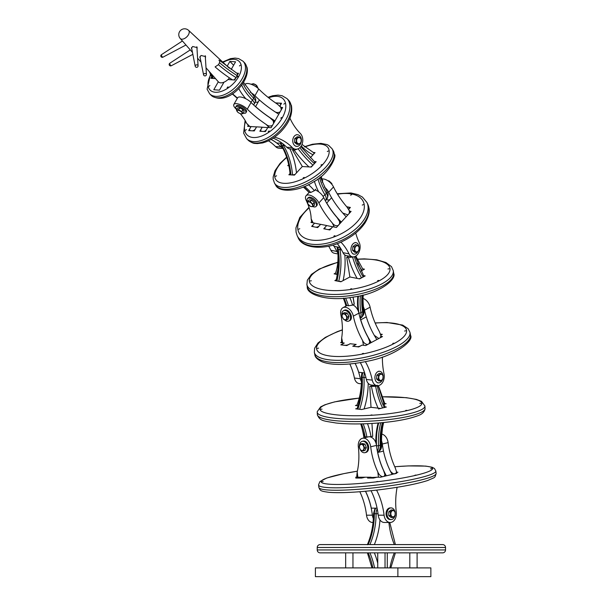 <?xml version="1.0" encoding="UTF-8"?>
<svg xmlns="http://www.w3.org/2000/svg" width="607" height="607" viewBox="0 0 607 607"><rect width="100%" height="100%" fill="white"/><g stroke="black" fill="none" stroke-linecap="round" stroke-linejoin="round"><path stroke-width="0.91" d="M394.945 511.64A5.835 4.12 90 0 0 391.09 507.9L390.187 507.9A5.835 4.12 90 0 0 386.06 513.727A5.835 4.12 90 0 0 390.187 519.562L391.09 519.562A5.835 4.12 90 0 0 394.945 515.821M391.09 507.9A5.835 4.12 90 0 0 386.97 513.727A5.835 4.12 90 0 0 391.09 519.562M390.536 515.654L388.814 515.654L391.052 517.483A3.756 2.656 -90 0 0 391.09 517.483L392.812 517.483A3.756 2.656 -90 0 1 392.775 517.483L390.536 515.654A3.756 2.656 -90 0 1 390.498 515.555L390.498 511.898A3.756 2.656 -90 0 1 390.536 511.8L392.775 509.971A3.756 2.656 -90 0 1 392.812 509.971L391.09 509.971A3.756 2.656 -90 0 0 391.052 509.971L388.814 511.8L390.536 511.8M392.812 509.971A3.756 2.656 -90 0 1 392.858 509.971L395.089 511.8A3.756 2.656 -90 0 1 395.134 511.898L395.134 515.555A3.756 2.656 -90 0 1 395.089 515.654L392.858 517.483A3.756 2.656 -90 0 1 392.812 517.483M393.025 510.608A3.118 2.2 -90 0 1 395.225 513.727A3.118 2.2 -90 0 1 393.025 516.845A3.118 2.2 -90 0 1 390.825 513.727A3.118 2.2 -90 0 1 393.025 510.608M392.775 509.971L391.052 509.971M390.498 511.898L388.776 511.898L388.776 515.555L390.498 515.555M391.052 517.483L392.775 517.483M359.435 446.084A5.835 4.067 76.6 0 1 362.265 441.327L363.153 441.114A5.835 4.067 76.6 0 1 366.598 442.344A5.835 4.067 76.6 0 1 368.669 448.277A5.835 4.067 76.6 0 1 365.862 452.458L364.966 452.67A5.835 4.067 76.6 0 1 361.522 451.441A5.835 4.067 76.6 0 1 360.641 450.311M362.265 441.327A5.835 4.067 76.6 0 1 365.702 442.556A5.835 4.067 76.6 0 1 367.774 448.49A5.835 4.067 76.6 0 1 364.966 452.67M360.611 450.303A3.756 2.618 76.6 0 1 360.573 450.265A3.756 2.618 76.6 0 1 360.535 450.227L359.223 446.851A3.756 2.618 76.6 0 1 359.223 446.737L360.535 443.96A3.756 2.618 76.6 0 1 360.611 443.914L363.229 444.506A3.756 2.618 76.6 0 1 363.259 444.544A3.756 2.618 76.6 0 1 363.297 444.582L364.61 447.951A3.756 2.618 76.6 0 1 364.61 448.065L363.297 450.849A3.756 2.618 76.6 0 1 363.229 450.887L360.611 450.303M363.229 444.506L364.921 444.104A3.756 2.618 76.6 0 1 364.959 444.142A3.756 2.618 76.6 0 1 364.997 444.18L363.297 444.582M362.827 445.083A3.118 2.17 76.6 0 1 363.646 449.408A3.118 2.17 76.6 0 1 360.596 449.825A3.118 2.17 76.6 0 1 359.776 445.5A3.118 2.17 76.6 0 1 362.827 445.083M364.61 447.951L366.309 447.549L364.997 444.18M364.921 444.104L362.303 443.512L360.611 443.914M363.297 450.849L364.997 450.447A3.756 2.618 76.6 0 1 364.921 450.485L363.229 450.887M364.997 450.447L366.309 447.663L364.61 448.065M382.941 375.217A5.835 4.052 96.6 0 0 379.656 371.294A5.835 4.052 96.6 0 0 379.36 371.272A5.835 4.052 96.6 0 0 374.936 376.833A5.835 4.052 96.6 0 0 378.305 382.88A5.835 4.052 96.6 0 0 378.601 382.896A5.835 4.052 96.6 0 0 382.501 379.572M380.513 381.029A3.756 2.61 -83.4 0 1 380.475 381.029A3.756 2.61 -83.4 0 1 380.437 381.029L378.351 379.185A3.756 2.61 -83.4 0 1 378.313 379.087L378.556 375.445A3.756 2.61 -83.4 0 1 378.601 375.346L380.923 373.548A3.756 2.61 -83.4 0 1 380.961 373.548A3.756 2.61 -83.4 0 1 381.006 373.548L383.085 375.392A3.756 2.61 -83.4 0 1 383.123 375.49L382.888 379.132A3.756 2.61 -83.4 0 1 382.835 379.231L380.513 381.029M380.923 373.548L379.178 373.343A3.756 2.61 -83.4 0 1 379.223 373.343A3.756 2.61 -83.4 0 1 379.261 373.343L381.006 373.548M381.135 374.208A3.118 2.162 -83.4 0 1 383.1 377.334A3.118 2.162 -83.4 0 1 380.733 380.422A3.118 2.162 -83.4 0 1 378.76 377.288A3.118 2.162 -83.4 0 1 381.135 374.208M379.178 373.343L376.856 375.141L378.601 375.346M378.556 375.445L376.81 375.24L376.575 378.882L378.313 379.087M378.351 379.185L376.613 378.98L378.692 380.824L380.437 381.029M342.045 315.261A5.835 3.779 61.9 0 1 343.486 310.716L344.344 310.26A5.835 3.779 61.9 0 1 348.372 311.088A5.835 3.779 61.9 0 1 351.332 316.277A5.835 3.779 61.9 0 1 349.844 320.549L348.979 321.004A5.835 3.779 61.9 0 1 344.951 320.17A5.835 3.779 61.9 0 1 344.465 319.745M343.486 310.716A5.835 3.779 61.9 0 1 347.507 311.55A5.835 3.779 61.9 0 1 350.467 316.74A5.835 3.779 61.9 0 1 348.979 321.004M343.812 319.548A3.756 2.436 61.9 0 1 343.774 319.51A3.756 2.436 61.9 0 1 343.729 319.479L341.893 316.323A3.756 2.436 61.9 0 1 341.878 316.217L342.674 313.516A3.756 2.436 61.9 0 1 342.735 313.478L345.375 313.925A3.756 2.436 61.9 0 1 345.421 313.963A3.756 2.436 61.9 0 1 345.459 313.994L347.295 317.15A3.756 2.436 61.9 0 1 347.318 317.256L346.514 319.957A3.756 2.436 61.9 0 1 346.453 319.995L343.812 319.548M345.375 313.925L347.014 313.053A3.756 2.436 61.9 0 1 347.052 313.091A3.756 2.436 61.9 0 1 347.098 313.121L345.459 313.994M345.08 314.54A3.118 2.018 61.9 0 1 346.597 318.622A3.118 2.018 61.9 0 1 343.714 319.145A3.118 2.018 61.9 0 1 342.189 315.071A3.118 2.018 61.9 0 1 345.08 314.54M347.295 317.15L348.934 316.27L347.098 313.121M347.014 313.053L344.374 312.605L342.735 313.478M346.514 319.957L348.152 319.085A3.756 2.436 61.9 0 1 348.092 319.123L346.453 319.995M348.152 319.085L348.957 316.384L347.318 317.256M358.919 246.594A5.835 3.923 101.2 0 0 356.097 242.694A5.835 3.923 101.2 0 0 355.543 242.641A5.835 3.923 101.2 0 0 351.043 248.051A5.835 3.923 101.2 0 0 353.828 254.128A5.835 3.923 101.2 0 0 354.382 254.181A5.835 3.923 101.2 0 0 358.1 251.275M356.4 252.474A3.756 2.527 -78.8 0 1 356.355 252.474A3.756 2.527 -78.8 0 1 356.317 252.474L354.344 250.699A3.756 2.527 -78.8 0 1 354.313 250.592L354.678 246.981A3.756 2.527 -78.8 0 1 354.731 246.882L357.06 245.046A3.756 2.527 -78.8 0 1 357.106 245.046A3.756 2.527 -78.8 0 1 357.144 245.046L359.116 246.821A3.756 2.527 -78.8 0 1 359.147 246.928L358.783 250.539A3.756 2.527 -78.8 0 1 358.729 250.638L356.4 252.474M357.06 245.046L355.292 244.697A3.756 2.527 -78.8 0 1 355.338 244.697A3.756 2.527 -78.8 0 1 355.376 244.697L357.144 245.046M357.257 245.721A3.118 2.094 -78.8 0 1 359.071 248.779A3.118 2.094 -78.8 0 1 356.635 251.89A3.118 2.094 -78.8 0 1 354.822 248.832A3.118 2.094 -78.8 0 1 357.257 245.721M355.292 244.697L352.963 246.533L354.731 246.882M354.678 246.981L352.91 246.632L352.546 250.243L354.313 250.592M354.344 250.699L352.576 250.35L354.549 252.125L356.317 252.474M307.59 201.714A5.835 2.891 42.4 0 1 307.483 198.557L308.235 197.73A5.835 2.891 42.4 0 1 312.21 197.92A5.835 2.891 42.4 0 1 316.846 205.606L316.088 206.426A5.835 2.891 42.4 0 1 313.045 206.646L310.617 206.486A3.756 1.859 42.4 0 1 310.572 206.463A3.756 1.859 42.4 0 1 310.518 206.441L307.863 203.937A3.756 1.859 42.4 0 1 307.81 203.846L307.605 201.501A3.756 1.859 42.4 0 1 307.65 201.463L310.101 201.615A3.756 1.859 42.4 0 1 310.147 201.638A3.756 1.859 42.4 0 1 310.2 201.668L312.855 204.172A3.756 1.859 42.4 0 1 312.909 204.256L313.113 206.6A3.756 1.859 42.4 0 1 313.068 206.646M307.483 198.557A5.835 2.891 42.4 0 1 311.459 198.747A5.835 2.891 42.4 0 1 316.088 206.426M332.059 184.596L331.832 183.564A3.756 1.859 -137.6 0 0 331.779 183.473L329.115 180.977L328.759 181.364M329.115 180.977A3.756 1.859 -137.6 0 0 329.07 180.947A3.756 1.859 -137.6 0 0 329.024 180.924L327.795 180.696M328.675 181.303L329.024 180.924M310.101 201.615L311.528 200.052A3.756 1.859 42.4 0 1 311.573 200.082A3.756 1.859 42.4 0 1 311.626 200.105L310.2 201.668M310.01 202.245A3.118 1.54 42.4 0 1 312.704 205.553A3.118 1.54 42.4 0 1 310.359 206.243A3.118 1.54 42.4 0 1 307.666 202.935A3.118 1.54 42.4 0 1 310.01 202.245M312.855 204.172L314.282 202.609L311.626 200.105M311.528 200.052L309.077 199.9L307.65 201.463M307.605 201.501L309.031 199.938A3.756 1.859 42.4 0 1 309.077 199.9M313.113 206.6L314.54 205.045L314.335 202.7L312.909 204.256M296.914 146.37A5.835 4.325 93.3 0 0 301.398 140.672A5.835 4.325 93.3 0 0 297.415 134.724A5.835 4.325 93.3 0 0 297.233 134.716A5.835 4.325 93.3 0 0 292.749 140.414A5.835 4.325 93.3 0 0 296.732 146.363A5.835 4.325 93.3 0 0 296.914 146.37M298.644 144.39A3.756 2.785 -86.7 0 1 298.606 144.39A3.756 2.785 -86.7 0 1 298.561 144.39L296.262 142.562A3.756 2.785 -86.7 0 1 296.224 142.455L296.322 138.813A3.756 2.785 -86.7 0 1 296.368 138.707L298.765 136.886A3.756 2.785 -86.7 0 1 298.803 136.886A3.756 2.785 -86.7 0 1 298.849 136.886L301.148 138.715A3.756 2.785 -86.7 0 1 301.186 138.821L301.087 142.47A3.756 2.785 -86.7 0 1 301.042 142.569L298.644 144.39M298.765 136.886L297.134 136.795A3.756 2.785 -86.7 0 1 297.172 136.795A3.756 2.785 -86.7 0 1 297.218 136.795L298.849 136.886M298.985 137.539A3.118 2.314 -86.7 0 1 301.216 140.657A3.118 2.314 -86.7 0 1 298.819 143.76A3.118 2.314 -86.7 0 1 296.588 140.649A3.118 2.314 -86.7 0 1 298.985 137.539M297.134 136.795L294.736 138.616L296.368 138.707M296.322 138.813L294.691 138.715L294.592 142.364L296.224 142.455M296.262 142.562L294.63 142.463L296.929 144.291L298.561 144.39M236.76 109.427A5.835 2.17 29.6 0 1 235.774 106.961L236.358 105.921A5.835 2.17 29.6 0 1 239.682 105.686A5.835 2.17 29.6 0 1 244.833 108.562A5.835 2.17 29.6 0 1 246.503 111.688L245.911 112.72A5.835 2.17 29.6 0 1 243.286 113.137M235.774 106.961A5.835 2.17 29.6 0 1 239.09 106.726A5.835 2.17 29.6 0 1 244.249 109.601A5.835 2.17 29.6 0 1 245.911 112.72M257.588 87.962L257.8 87.59A3.756 1.396 -150.4 0 0 257.823 87.545L256.723 85.595A3.756 1.396 -150.4 0 0 256.647 85.526L253.453 83.758A3.756 1.396 -150.4 0 0 253.445 83.758L252.77 84.95M256.662 85.541A3.118 1.161 -150.4 0 0 256.549 85.435A3.118 1.161 -150.4 0 0 253.764 83.857L253.445 83.758A3.756 1.396 -150.4 0 0 253.4 83.743A3.756 1.396 -150.4 0 0 253.354 83.728L251.063 84.252M256.549 85.435L256.04 86.801M252.679 84.912L253.354 83.728M255.957 86.74L256.647 85.526M257.588 87.954L257.823 87.545M237.709 112.12A3.118 1.161 29.6 0 1 238.65 110.383A3.118 1.161 29.6 0 1 242.193 112.826A3.118 1.161 29.6 0 1 240.524 113.714A3.118 1.161 29.6 0 1 240.486 113.699A3.118 1.161 29.6 0 1 237.709 112.12L236.434 110.011A3.756 1.396 29.6 0 1 236.449 109.973L238.551 109.791A3.756 1.396 29.6 0 1 238.597 109.799A3.756 1.396 29.6 0 1 238.65 109.814L241.836 111.589A3.756 1.396 29.6 0 1 241.92 111.658L243.012 113.608A3.756 1.396 29.6 0 1 242.997 113.646L240.903 113.828A3.756 1.396 29.6 0 1 240.85 113.812A3.756 1.396 29.6 0 1 240.812 113.797A3.756 1.396 29.6 0 1 240.804 113.797M238.551 109.791L239.666 107.818A3.756 1.396 29.6 0 1 239.712 107.834A3.756 1.396 29.6 0 1 239.765 107.849L238.65 109.814M241.836 111.589L242.959 109.617L239.765 107.849M239.666 107.818L237.572 108L236.449 109.973M243.012 113.608L244.135 111.642A3.756 1.396 29.6 0 1 244.113 111.68L242.997 113.646M244.135 111.642L243.035 109.685L241.92 111.658M317.233 549.942L317.233 547.491A2.914 2.914 0 0 1 320.147 544.578L442.609 544.578A2.914 2.914 0 0 1 445.53 547.491L445.53 549.942A2.914 2.914 0 0 1 442.609 552.856L320.147 552.856A2.914 2.914 0 0 1 317.233 549.942L445.53 549.942M321.035 552.856L322.203 552.856M321.035 544.578L322.203 544.578M440.561 552.856L441.729 552.856L440.561 552.856M440.561 544.578L441.729 544.578L440.561 544.578M345.664 567.902L345.664 552.856L352.955 552.856L352.955 567.902M345.664 544.578L352.955 544.578M376.659 481.632L377.82 481.495L376.659 481.632M322.006 481.632L323.159 481.495L322.006 481.632M430.56 468.771L431.721 468.634L430.56 468.771M414.93 475.205L416.091 475.061L414.93 475.205M396.629 472.527L397.942 472.216L396.599 472.216M392.099 474.439L396.697 473.05M356.954 476.92L355.725 477.216L359.291 477.216L355.778 478.05L361.673 478.05L365.194 477.216L371.089 477.216L367.569 478.05L373.464 478.05L376.985 477.216L380.551 477.216L386.363 475.805A58.773 40.98 76.6 0 1 377.706 452.473A11.662 8.134 76.6 0 1 377.645 452.602M370.923 415.044L372.083 414.976L370.923 415.044M320.845 409.209L322.014 409.141L320.845 409.209M419.786 403.382L420.954 403.314L419.786 403.382M405.726 410.423L406.887 410.355L405.726 410.423M357.197 408.473L355.679 408.837L361.643 409.528L370.968 407.305L380.536 408.42L386.348 407.031L384.884 406.857M356.924 405.142L355.452 405.499L358.031 405.795M383.556 403.883A61.686 42.854 -83.4 0 0 383.753 404.254L386.12 403.693L384.709 403.526M362.333 353.608L363.479 353.373L362.333 353.608M317.415 348.372L318.561 348.137L317.415 348.372M404.573 331.043L405.711 330.815L404.573 331.043M392.759 343.41L393.897 343.175L392.759 343.41M380.847 335.11L382.296 334.336L380.543 334.131M341.726 342.029L340.618 342.621L344.222 343.046L340.838 344.852L346.794 345.55L350.186 343.737L356.142 344.435L352.75 346.24L358.714 346.938L362.098 345.125L365.702 345.55L371.309 342.553A58.773 38.082 61.9 0 1 360.748 319.836L366.309 316.862A58.773 38.082 61.9 0 0 376.864 339.556L382.509 336.566L381.12 336.407M376.864 339.556L371.302 342.53L369.913 342.394M350.58 288.947L351.734 288.765L350.58 288.947M310.192 280.95L311.345 280.775L310.192 280.95M387.964 268.977L389.117 268.795L387.964 268.977M377.637 280.616L378.791 280.434L377.637 280.616M336.24 279.827L334.836 280.578L340.891 281.777L349.882 276.974L359.594 278.894L365.194 275.904L363.547 275.578M335.572 273.074L334.116 273.848L337.249 274.47M361.082 270.988L364.473 269.174L362.72 268.825M298.712 229.165L299.775 228.71L298.712 229.165M333.865 236.123L334.927 235.668L333.865 236.123M362.258 205.075L363.32 204.62L362.258 205.075M350.558 195.166L351.628 194.71L350.558 195.166M346.703 206.729L350.391 207.457L348.653 209.362M349.533 211.107L351.096 211.418L346.165 216.76A58.773 29.113 42.4 0 1 331.612 197.723L326.756 203.026A11.662 5.782 42.4 0 1 326.703 203.193M339.753 221.798L341.316 222.109L336.43 227.458L332.773 226.73L329.813 229.962L323.759 228.771L326.718 225.531L320.663 224.332L317.711 227.572L311.657 226.373L314.616 223.141L310.951 222.412L311.801 221.487M303.151 177.957L304.175 177.411L303.151 177.957M275.555 176.349L276.572 175.795L275.555 176.349M327.317 151.538L328.334 150.991L327.317 151.538M320.951 165.081L321.968 164.535L320.951 165.081M310.382 157.691L315.033 152.6L313.28 152.501M290.04 173.503L288.871 174.778L294.456 175.104L302.301 166.53L311.262 167.054L316.148 161.705L314.396 161.606M288.666 164.679L287.756 165.681L288.886 165.741M268.241 131.628L269.121 130.9L268.241 131.628M245.478 130.293L246.359 129.572L245.478 130.293M283.841 104.176L284.721 103.448L283.841 104.176M280.76 118.175L281.64 117.447L280.76 118.175M276.519 103.471L275.859 103.107M279.88 106.172L281.549 103.236L275.965 102.909M278.75 114.237L282.612 107.507L281.124 107.424M262.232 127.235L259.864 131.249L265.449 131.575L267.763 127.508L271.139 127.705L274.963 120.975L273.476 120.884M251.063 126.582L248.695 130.604L254.28 130.93L256.594 126.855L262.178 127.182M248.195 125.338L247.633 126.332L251.01 126.529M227.162 87.567L228.05 86.847L227.162 87.567M208.96 86.247L209.847 85.526L208.96 86.247M239.446 65.943L240.334 65.23L239.446 65.943M237.071 77.028L237.959 76.315L237.071 77.028M227.982 79.532L234.689 80.018L238.513 73.288L236.647 73.151M229.484 77.893A8.748 5 135.8 0 1 218.308 81.778L213.785 89.753L219.453 90.162L223.975 82.195M211.722 76.71L210.826 78.288L215.531 78.629M233.612 65.237L229.886 61.413L227.177 66.186M231.191 69.509L235.554 61.823L229.886 61.413M372.819 567.902A58.773 41.557 -90 0 0 368.168 552.856L369.898 552.856A58.773 41.557 90 0 1 374.549 567.902M387.281 552.856L387.281 567.902M376.864 477.246L369.564 477.565L368.73 477.914L369.587 478.05L375.422 477.588M371.029 490.722L371.165 490.987A58.773 41.557 -90 0 1 378.229 515.184A8.748 6.184 90 0 0 384.33 522.475L390.187 522.475A8.748 6.184 90 0 0 396.288 512.27A58.773 41.557 -90 0 1 397.122 487.292M376.864 477.223L375.414 477.565M376.909 490.077L377.015 490.987A58.773 41.557 -90 0 1 384.087 515.184A8.748 6.184 90 0 0 390.187 522.475M377.015 490.987L376.545 490.115M357.015 477.914L365.148 477.223L359.291 477.223L357.037 478.05M373.039 522.475L372.622 522.475A8.748 6.184 -90 0 1 366.522 515.184A58.773 41.557 90 0 0 359.822 491.731M373.351 518.636A8.748 6.184 -90 0 1 372.372 515.184A58.773 41.557 90 0 0 365.444 491.26M395.878 473.536L396.546 471.783L395.225 467.8A58.773 40.98 -103.4 0 1 388.101 442.632L382.327 444.013A58.773 40.98 -103.4 0 0 389.451 469.181C390.43 471.707 392.008 473.293 394.171 473.946L395.878 473.559M381.795 434.104A8.748 6.1 76.6 0 1 388.101 442.632M381.575 441.008A8.748 6.1 76.6 0 1 382.327 444.013M384.254 476.328L384.914 474.53L383.594 470.577A58.773 40.98 -103.4 0 1 376.469 445.409L370.695 446.782A58.773 40.98 -103.4 0 0 377.82 471.95C378.806 474.484 380.377 476.07 382.539 476.723L382.547 476.738M356.802 475.653L357.204 471.95A58.773 40.98 -103.4 0 0 358.327 446.782A8.748 6.1 76.6 0 1 362.478 438.277A8.748 6.1 76.6 0 1 370.695 446.782M370.323 436.911A8.748 6.1 76.6 0 1 376.469 445.409M384.246 476.313L382.539 476.723M384.269 407.601C385.384 407.289 385.392 407.267 384.277 407.525A58.773 40.98 76.6 0 1 377.357 385.923L377.281 385.187M380.991 442.139L383.1 422.578A59.607 41.564 -103.4 0 0 380.991 442.139A59.607 41.564 -103.4 0 0 381.105 444.832A7.914 5.516 76.6 0 1 381.12 445.189L379.876 450.159L377.607 452.405M371.014 407.305L369.784 386.363L375.65 386.325A58.773 40.98 -103.4 0 0 382.569 407.934L384.277 407.525M375.65 386.325L377.357 385.923M369.784 386.363L374.14 385.331M371.954 423.451L372.69 436.016L371.954 423.451M382.569 407.934L378.495 408.974M376.545 445.925A59.607 41.564 76.6 0 1 378.707 422.98A59.607 41.564 76.6 0 0 376.545 445.925L376.545 445.925A7.914 5.516 -103.4 0 1 376.552 446.069A7.914 5.516 -103.4 0 0 376.545 445.925A2.914 0.516 176.7 0 0 378.563 445.652L380.278 445.242A58.773 40.98 76.6 0 1 382.402 422.647M356.749 405.651L356.779 405.499C359.276 399.376 360.755 392.585 361.218 385.142M357.022 408.989L357.022 408.989C360.497 398.64 361.939 387.972 361.332 376.985A2.914 0.516 -3.3 0 0 362.212 377.296A58.773 40.828 -83.4 0 1 357.887 409.065L357.887 409.095C356.741 408.936 356.741 408.966 357.887 409.141M359.64 409.3L357.887 409.065M372.713 436.372L366.894 437.017L364.276 436.516L360.801 423.891M362.804 372.728A8.748 6.078 96.6 0 0 362.212 377.296L363.965 377.501A58.773 40.828 96.6 0 1 359.64 409.27L361.658 409.528M384.921 403.974L378.404 385.635M344.26 343.023L342.872 343.767A2.914 0.91 -11.9 0 0 342.098 344.579A2.914 0.91 -11.9 0 0 342.105 344.609A2.914 0.91 -11.9 0 0 343.001 345.057L344.746 345.262A2.914 0.91 -11.9 0 0 348.79 344.457L350.178 343.714M361.453 383.852L359.298 383.601A8.748 6.078 -83.4 0 1 354.435 378.047A58.773 40.828 96.6 0 0 349.807 363.95M362.349 382.789A8.748 6.078 -83.4 0 1 360.353 378.738A58.773 40.828 96.6 0 0 355.11 363.365M356.18 344.412L354.792 345.155A2.914 0.91 -11.9 0 0 354.018 345.967A2.914 0.91 -11.9 0 0 354.018 345.998A2.914 0.91 -11.9 0 0 354.913 346.445L356.666 346.65A2.914 0.91 -11.9 0 0 360.71 345.846L362.098 345.102M380.824 335.026A2.914 0.91 -11.9 0 0 381.067 334.571A2.914 0.91 -11.9 0 0 381.067 334.54A2.914 0.91 -11.9 0 0 380.559 334.161M382.387 357.075A58.773 40.828 96.6 0 0 384.019 373.851A8.748 6.078 -83.4 0 1 377.129 385.68L371.218 384.99A8.748 6.078 -83.4 0 1 366.355 379.436A58.773 40.828 96.6 0 0 360.346 362.576M377.129 385.68A8.748 6.078 -83.4 0 1 372.266 380.126A58.773 40.828 96.6 0 0 365.353 361.643M369.238 343.661L369.724 341.468L368.062 337.371A58.773 38.082 -118.1 0 1 358.904 313.159L353.342 316.133A58.773 38.082 -118.1 0 0 362.5 340.345C363.692 342.894 365.384 344.275 367.576 344.488L367.592 344.541M341.529 341.058L341.665 337.917A58.773 38.082 -118.1 0 0 340.846 314.676A8.748 5.668 61.9 0 1 342.97 307.688A8.748 5.668 61.9 0 1 353.342 316.133M352.978 304.926A8.748 5.668 61.9 0 1 358.904 313.159M369.223 343.615L367.576 344.488M380.437 337.674L380.923 335.489L379.261 331.384A58.773 38.082 -118.1 0 1 370.111 307.172L364.549 310.147A58.773 38.082 -118.1 0 0 366.271 316.884M363.077 298.507A8.748 5.668 61.9 0 1 370.111 307.172M363.487 307.112A8.748 5.668 61.9 0 1 364.549 310.147M380.43 337.629L378.791 338.554M374.291 335.337L378.783 338.501M335.451 274.114L335.428 273.484C337.34 268.097 338.19 261.966 337.978 255.099L338.091 255.365M363.115 276.215C364.208 276.071 364.223 276.314 363.153 276.929A58.773 38.082 61.9 0 1 354.382 256.731M355.292 256.374L363.995 276.542M362.698 295.161L362.743 305.905A59.607 38.628 -118.1 0 0 363.373 310.905A7.914 5.129 61.9 0 1 363.456 311.573A7.914 5.129 61.9 0 1 363.464 311.649M349.882 276.974L346.711 257.285L348.456 257.634L352.561 257.011A58.773 38.082 -118.1 0 0 361.506 277.809L363.161 276.989M346.711 257.285L348.888 256.124M353.122 297.104L354.215 303.887L353.122 297.104M361.514 277.869L359.101 278.795M360.421 295.7A58.773 38.082 -118.1 0 0 360.96 312.643A2.914 1.039 170.9 0 1 358.98 313.258A59.607 38.628 61.9 0 1 358.426 296.133A59.607 38.628 -118.1 0 0 358.98 313.258A7.914 5.129 61.9 0 1 359.063 313.887A7.914 5.129 -118.1 0 0 358.98 313.258L358.934 313.28M338.122 247.125A8.748 5.888 101.2 0 0 338.251 249.409A2.914 1.039 170.9 0 1 337.333 248.824C338.949 259.098 338.524 269.69 336.066 280.593L336.103 280.829M363.191 269.857L355.801 256.086M343.994 298.196A58.773 39.538 -78.8 0 1 346.696 305.427L348.479 305.784A58.773 39.538 101.2 0 0 345.55 298.067M336.915 280.282C335.777 280.48 335.792 280.722 336.953 280.995L341.278 281.565M349.822 297.589A61.686 41.504 -78.8 0 1 352.576 305.139L354.192 304.274L353.039 297.119M352.576 305.139L348.479 305.784M346.696 305.427L345.8 304.896L343.372 298.242M320.587 224.362L314.578 223.171L313.364 224.499A2.914 1.601 -25.5 0 0 312.78 225.948A2.914 1.601 -25.5 0 0 312.848 226.176A2.914 1.601 -25.5 0 0 313.773 226.79L315.549 227.139A2.914 1.601 -25.5 0 0 319.373 225.69L320.602 224.4M337.978 253.961L334.305 253.24A8.748 5.888 -78.8 0 1 330.876 250.266A58.773 39.538 101.2 0 0 328.66 246.146M338.82 253.802A8.748 5.888 -78.8 0 1 336.885 251.457A58.773 39.538 101.2 0 0 333.152 244.985A58.773 39.538 -78.8 0 1 334.04 246.321L340.049 247.512A11.662 7.845 -78.8 0 1 340.057 247.406M332.689 226.76L326.68 225.569L325.466 226.897A2.914 1.601 -25.5 0 0 324.882 228.346A2.914 1.601 -25.5 0 0 324.957 228.573A2.914 1.601 -25.5 0 0 325.876 229.188L327.651 229.537A2.914 1.601 -25.5 0 0 331.475 228.088L332.712 226.798M348.63 209.324A2.914 1.601 -25.5 0 0 349.162 207.951A2.914 1.601 -25.5 0 0 349.086 207.723A2.914 1.601 -25.5 0 0 348.168 207.108L346.794 206.835M355.725 233.065A58.773 39.538 101.2 0 0 359.245 242.633A8.748 5.888 -78.8 0 1 358.896 252.391A8.748 5.888 -78.8 0 1 352.417 256.822L346.407 255.63A8.748 5.888 -78.8 0 1 342.978 252.664A58.773 39.538 101.2 0 0 337.28 243.597M352.417 256.822A8.748 5.888 -78.8 0 1 348.987 253.847A58.773 39.538 101.2 0 0 340.884 242.125M339.525 224.074L339.563 221.479L337.166 217.701A58.773 29.113 -137.6 0 1 323.743 197.616L318.887 202.928A58.773 29.113 -137.6 0 0 332.31 223.004C333.956 225.273 335.876 226.13 338.053 225.569L338.091 225.645M311.558 220.91L311.148 218.816A58.773 29.113 -137.6 0 0 306.194 200.409A8.748 4.332 42.4 0 1 306.087 195.765A8.748 4.332 42.4 0 1 312.415 196.251A8.748 4.332 42.4 0 1 318.887 202.928M315.063 189.976A8.748 4.332 42.4 0 1 323.743 197.616M339.488 223.998L338.053 225.569M349.298 213.383L349.344 210.788L346.938 207.002A58.773 29.113 -137.6 0 1 333.516 186.926L328.668 192.237A58.773 29.113 -137.6 0 0 331.589 197.745M322.021 179.042A8.748 4.332 42.4 0 1 333.516 186.926M324.411 187.07A8.748 4.332 42.4 0 1 328.668 192.237M349.268 213.307L347.864 214.954M342.72 213.004L347.834 214.878M314.532 162.251L314.403 163.609A58.773 29.113 42.4 0 1 299.85 147.638M300.799 146.575L315.154 162.441M298.113 148.798A58.773 29.113 -137.6 0 0 312.969 165.18L314.403 163.609M302.339 166.53L292.62 150.195L294.228 150.286L297.331 149.072M292.62 150.195L293.613 149.102M312.969 165.18L310.761 167.024M314.069 153.654L313.478 152.585L301.99 144.428M290.123 174.376L290.943 174.899M292.582 174.998L290.89 174.816A58.773 43.59 -86.7 0 0 281.952 145.566L283.59 145.665A8.748 6.487 -86.7 0 1 282.703 143.639M315.792 189.172L314.38 190.712L310.701 192.495L309.062 192.396L303.325 186.971M321.118 176.523L322.696 180.734L322.165 182.199M284.858 145.445A2.914 1.32 -30.8 0 1 283.59 145.665A58.773 43.59 93.3 0 1 292.528 174.915L295.032 174.475M256.526 126.901L250.987 126.575L250.031 128.244A2.914 1.631 -44.8 0 0 249.659 129.944A2.914 1.631 -44.8 0 0 249.917 130.414A2.914 1.631 -44.8 0 0 250.653 130.717L252.292 130.809A2.914 1.631 -44.8 0 0 255.577 128.57L256.556 126.924M282.968 148.48L279.068 148.252A8.748 6.487 -86.7 0 1 275.57 146.583A58.773 43.59 93.3 0 0 268.446 140.801M282.771 148.1A8.748 6.487 -86.7 0 1 281.117 146.909A58.773 43.59 93.3 0 0 271.048 139.428M267.695 127.553L262.148 127.227L261.2 128.896A2.914 1.631 -44.8 0 0 260.828 130.596A2.914 1.631 -44.8 0 0 261.086 131.066A2.914 1.631 -44.8 0 0 261.814 131.37L263.461 131.461A2.914 1.631 -44.8 0 0 266.746 129.223L267.725 127.576M279.857 106.149L280.123 105.686A2.914 1.631 -44.8 0 0 280.495 103.987A2.914 1.631 -44.8 0 0 280.237 103.516A2.914 1.631 -44.8 0 0 279.501 103.22L277.862 103.122A2.914 1.631 -44.8 0 0 276.443 103.509M289.956 118.244A58.773 43.59 93.3 0 0 300.306 133.434A8.748 6.487 -86.7 0 1 302.347 143.389A8.748 6.487 -86.7 0 1 295.784 149.231L290.237 148.905A8.748 6.487 -86.7 0 1 286.739 147.235A58.773 43.59 93.3 0 0 273.104 138.161M295.784 149.231A8.748 6.487 -86.7 0 1 292.278 147.562A58.773 43.59 93.3 0 0 274.698 137.235L274.516 137.19M281.276 109.859L280.813 107.325L277.551 104.26A58.773 21.829 -150.4 0 1 258.734 89.001L254.94 95.686A58.773 21.829 -150.4 0 0 273.749 110.944C275.927 112.712 278.067 113.016 280.153 111.84L281.276 109.859M244.932 84.927L245.274 84.335A8.748 3.247 29.6 0 1 250.919 84.198A8.748 3.247 29.6 0 1 258.734 89.001M250.334 92.317A8.748 3.247 29.6 0 1 254.94 95.686M273.628 123.327L273.165 120.785L269.903 117.72A58.773 21.829 -150.4 0 1 251.086 102.462L247.284 109.146A58.773 21.829 -150.4 0 0 266.101 124.405C268.279 126.18 270.418 126.476 272.505 125.3L273.628 123.327M249.28 126.431L246.579 123.267A58.773 21.829 -150.4 0 0 240.281 113.638M236.669 109.586A58.773 21.829 -150.4 0 0 235.577 108.463A8.748 3.247 29.6 0 1 233.824 104.487L237.625 97.803A8.748 3.247 29.6 0 1 243.27 97.666A8.748 3.247 29.6 0 1 251.086 102.462M233.824 104.487A8.748 3.247 29.6 0 1 239.469 104.351A8.748 3.247 29.6 0 1 247.284 109.146M212.42 78.333L209.278 71.52M219.597 60.48L237.542 73.728L237.178 75.64A58.773 21.829 29.6 0 1 219.559 62.711L219.597 60.48L218.884 60.207M232.496 79.858A61.686 22.914 29.6 0 1 215.09 66.891L218.437 64.683A58.773 21.829 -150.4 0 0 236.055 77.613L237.178 75.64M218.437 64.683L219.559 62.711M236.055 77.613L233.938 79.965M229.355 68.212L188.572 30.35A5.827 3.331 135.8 0 1 189.217 31.685A5.827 3.331 135.8 0 1 188.178 35.183A5.827 3.331 135.8 0 1 180.226 38.476L192.465 52.392M197.017 48.932L197.192 47.619L192.654 46.496L191.395 48.287L191.827 49.159M205.386 57.969L205.591 56.618L201.054 55.465L199.802 57.286L200.272 58.219M377.076 508.15L371.302 508.15A58.773 41.557 90 0 0 365.528 491.253M386.363 475.805L392.137 474.431A58.773 40.98 76.6 0 1 383.48 451.092L377.706 452.473M364.632 372.865A11.662 8.103 96.6 0 0 364.61 372.941A58.773 40.828 96.6 0 0 360.3 362.584M364.61 372.941L358.699 372.25A58.773 40.828 96.6 0 0 355.141 363.358M369.913 342.363L371.302 342.53M337.226 243.612A58.773 39.538 -78.8 0 1 340.049 247.512M329.897 199.604A11.662 5.782 42.4 0 1 326.194 199.695M346.165 216.76L341.309 222.063A58.773 29.113 42.4 0 1 326.756 203.026M339.73 221.752L341.309 222.063M271.101 139.398A58.773 43.59 -86.7 0 1 276.739 142.986L282.27 143.305M258.279 101.877A11.662 4.332 29.6 0 1 255.266 102.158M273.37 120.785L274.979 120.876L278.78 114.192A58.773 21.829 29.6 0 1 259.386 99.927L255.593 106.612A11.662 4.332 29.6 0 1 255.6 106.733M274.979 120.876A58.773 21.829 29.6 0 1 255.593 106.612M162.949 57.172A1.457 1.457 0 0 1 161.014 56.618A1.457 1.457 0 0 1 161.47 54.66L161.47 54.66A1.457 0.47 59.5 0 0 161.515 55.541A1.457 0.47 59.5 0 0 162.949 57.172L185.97 44.994M198.079 65.784A1.457 1.457 0 0 1 196.812 67.324A1.457 1.457 0 0 1 195.188 66.163A1.457 1.1 -7.4 0 1 198.079 65.784L196.873 46.724M206.426 74.358A1.457 1.457 0 0 1 205.158 75.898A1.457 1.457 0 0 1 203.542 74.737A1.457 1.1 -7.4 0 1 206.426 74.358L205.242 55.685M171.295 65.746A1.457 1.457 0 0 1 169.361 65.192A1.457 1.457 0 0 1 169.816 63.234L169.816 63.234A1.457 0.47 59.5 0 0 169.861 64.114A1.457 0.47 59.5 0 0 171.295 65.746L192.851 54.342M397.873 567.902L430.864 567.902L430.864 576.65L315.405 576.65L315.405 567.902L397.873 567.902L397.873 576.65M375.809 442.632A59.607 41.564 76.6 0 1 378.131 423.026M360.725 423.891A59.607 41.564 76.6 0 1 363.95 437.928M379.072 451.229A7.914 5.516 -103.4 0 0 381.712 444.688A59.607 41.564 76.6 0 1 383.67 422.525M362.66 315.921A7.914 5.129 -118.1 0 0 363.957 310.594A59.607 38.628 61.9 0 1 363.252 295.017M345.899 306.125A59.607 38.628 -118.1 0 0 344.746 301.709M357.864 296.246A59.607 38.628 -118.1 0 0 357.955 310.344M445.53 547.491L317.233 547.491M318.857 487.368A59.046 6.943 -6.8 0 0 318.865 487.413A59.046 6.943 -6.8 0 0 378.108 487.345A59.046 6.943 -6.8 0 0 436.122 473.475A59.046 6.943 -6.8 0 0 436.122 473.43A59.046 6.943 -6.8 0 0 436.114 473.384M435.818 470.926A59.046 6.943 173.2 0 1 435.834 471.017A59.046 6.943 173.2 0 1 435.834 471.062A59.046 6.943 173.2 0 1 377.82 484.932A59.046 6.943 173.2 0 1 318.576 485.001A59.046 6.943 173.2 0 1 318.569 484.955M394.725 466.715L408.344 465.918L425.818 466.108L432.154 467.253L434.437 468.49L435.834 471.017L436.137 473.65C434.475 478.475 435.644 476.882 427.814 480.456C416.85 484.037 400.552 487.163 378.912 489.841C357.242 492.36 340.565 493.188 328.88 492.323C320.39 491.146 320.276 490.805 318.865 487.413L318.554 484.781L319.919 481.533L326.877 477.975L343.691 473.657L357.371 471.176A56.132 6.601 -6.8 0 0 321.126 481.738A56.132 6.601 -6.8 0 0 377.25 481.738A56.132 6.601 -6.8 0 0 432.601 468.528A56.132 6.601 -6.8 0 0 394.74 466.737M317.355 414.664A53.94 9.545 -3.3 0 0 317.355 414.687A53.94 9.545 -3.3 0 0 371.818 421.061A53.94 9.545 -3.3 0 0 425.059 408.382A53.94 9.545 -3.3 0 0 425.059 408.367M359.223 398.078L334.571 401.895L324.866 404.778L320.564 406.925L317.218 411.721L317.355 414.687A53.94 9.545 -3.3 0 0 317.362 414.702L317.362 414.733C319.995 421.281 323.554 420.818 335.906 422.988C346.18 424.081 358.221 424.232 372.045 423.451C392.031 422.168 407.153 419.642 417.411 415.878C421.766 414.528 424.316 412.214 425.052 408.943L424.915 405.977A53.94 9.545 176.7 0 1 424.915 405.977A53.94 9.545 176.7 0 1 371.674 418.648A53.94 9.545 176.7 0 1 317.218 412.297A53.94 9.545 176.7 0 1 317.218 412.282A53.94 9.545 176.7 0 1 317.218 412.206M359.207 398.124A51.026 9.029 -3.3 0 0 319.965 409.262A51.026 9.029 -3.3 0 0 371.522 415.271A51.026 9.029 -3.3 0 0 421.835 403.268A51.026 9.029 -3.3 0 0 381.621 396.819M314.821 354.625A48.841 15.258 -11.9 0 0 364.921 359.685A48.841 15.258 -11.9 0 0 410.491 335.064A48.841 15.258 -11.9 0 0 410.408 334.54L410.529 335.352C414.255 340.861 394.512 356.506 366.37 361.431C356.051 363.593 346.514 364.579 337.75 364.39C331.331 364.238 326.103 363.373 322.051 361.787C317.423 359.587 315.01 357.204 314.821 354.625L314.343 352.348A48.841 15.258 168.1 0 0 364.443 357.409A48.841 15.258 168.1 0 0 410.013 332.788A48.841 15.258 168.1 0 0 409.93 332.264L410.408 334.54M342.378 329.988A45.927 14.348 -11.9 0 0 316.55 348.547A45.927 14.348 -11.9 0 0 362.956 353.957A45.927 14.348 -11.9 0 0 406.584 330.648A45.927 14.348 -11.9 0 0 375.187 323.083M307.271 286.77A43.734 15.615 -9.1 0 0 352.523 295.305A43.734 15.615 -9.1 0 0 393.67 273.165A43.734 15.615 -9.1 0 0 393.632 272.877L393.693 273.302C396.948 279.774 378.343 293.993 353.449 297.051C328.539 301.891 306.285 294.827 307.271 286.77L306.907 284.508A43.734 15.615 170.9 0 1 306.869 284.22M357.037 259.151L364.382 258.87L376.81 259.819L385.923 262.49L391.5 266.648L393.268 270.616A43.734 15.615 170.9 0 1 393.306 270.912A43.734 15.615 170.9 0 1 352.159 293.044A43.734 15.615 170.9 0 1 306.907 284.508L307.339 280.191L311.444 274.387L319.282 269.022L337.796 262.239M337.773 262.452A40.821 14.576 -9.1 0 0 309.32 281.087A40.821 14.576 -9.1 0 0 351.21 289.38A40.821 14.576 -9.1 0 0 389.998 268.666A40.821 14.576 -9.1 0 0 357.128 259.348M367.819 204.309L368.957 207.89C369.344 209.506 370.065 214.506 365.194 222.678C360.232 230.167 352.781 236.343 342.826 241.229C324.275 250.881 302.036 248.392 298.098 237.61A38.636 21.23 -25.5 0 0 339.457 241.313A38.636 21.23 -25.5 0 0 368.798 207.374A38.636 21.23 -25.5 0 0 367.819 204.309L366.932 202.465A38.636 21.23 154.5 0 1 367.91 205.53A38.636 21.23 154.5 0 1 338.569 239.469A38.636 21.23 154.5 0 1 297.21 235.766L296.072 232.185L295.913 227.921L299.835 217.397L308.986 207.275M309.175 207.844A35.722 19.629 -25.5 0 0 297.885 229.476A35.722 19.629 -25.5 0 0 334.548 236.738A35.722 19.629 -25.5 0 0 364.162 204.354A35.722 19.629 -25.5 0 0 337.538 194.255M275.586 184.953A33.529 15.16 -30.8 0 0 309.289 182.449A33.529 15.16 -30.8 0 0 334.176 153.533A33.529 15.16 -30.8 0 0 333.213 150.657L334.48 154.421C336.915 155.764 329.48 173.875 313.098 182.13C297.567 192.275 278.446 192.487 275.586 184.953L274.463 183.071A33.529 15.16 149.2 0 0 308.174 180.575A33.529 15.16 149.2 0 0 333.061 151.651A33.529 15.16 149.2 0 0 332.097 148.783L333.213 150.657M286.716 157.517A30.616 13.847 -30.8 0 0 274.766 176.72A30.616 13.847 -30.8 0 0 303.758 178.412A30.616 13.847 -30.8 0 0 329.138 150.657A30.616 13.847 -30.8 0 0 304.737 146.985M248.073 140.103A28.43 15.873 -44.8 0 0 276.071 134.405A28.43 15.873 -44.8 0 0 290.935 104.639A28.43 15.873 -44.8 0 0 288.439 100.056L291.443 105.519C292.855 114.215 289.205 123.084 280.502 132.106C274.857 137.683 268.855 141.302 262.49 142.964L257.072 143.609C254.887 143.214 253.551 144.314 248.073 140.103L246.647 138.662A28.43 15.873 135.2 0 0 274.637 132.963A28.43 15.873 135.2 0 0 289.509 103.198A28.43 15.873 135.2 0 0 287.012 98.615L288.439 100.056M245.592 121.301A25.517 14.249 -44.8 0 0 244.773 130.778A25.517 14.249 -44.8 0 0 268.931 132.189A25.517 14.249 -44.8 0 0 285.48 103.061A25.517 14.249 -44.8 0 0 268.643 97.78M211.031 95.208A23.324 13.324 -44.2 0 0 234.294 90.929A23.324 13.324 -44.2 0 0 246.518 66.436A23.324 13.324 -44.2 0 0 244.454 62.673L246.996 67.271C250.699 81.475 226.441 107.204 211.031 95.208L209.627 93.774A23.324 13.324 135.8 0 0 232.891 89.487A23.324 13.324 135.8 0 0 245.114 64.995A23.324 13.324 135.8 0 0 243.058 61.231L244.454 62.673M210.895 74.608A20.41 11.662 -44.2 0 0 208.247 86.725A20.41 11.662 -44.2 0 0 227.86 88.144A20.41 11.662 -44.2 0 0 241.1 64.843A20.41 11.662 -44.2 0 0 223.11 62.407M369.898 544.578A58.773 41.557 90 0 0 376.082 513.727A8.748 6.184 -90 0 1 377.19 508.727M375.771 508.15A8.748 6.184 90 0 0 374.352 513.727A58.773 41.557 -90 0 1 368.168 544.578M375.08 508.15L373.495 513.727L378.04 513.727M374.36 552.856A61.686 43.621 -90 0 1 377.736 563.243M389.906 567.902A61.686 43.621 -90 0 1 394.3 552.856M394.3 544.578A61.686 43.621 -90 0 1 388.897 522.475M379.982 519.949A61.686 43.621 -90 0 1 374.36 544.578M384.087 515.184L378.229 515.184M366.522 515.184L372.372 515.184M357.204 471.95L357.834 477.216M378.449 477.216L377.82 471.95M381.712 444.688L381.105 444.832A2.914 0.516 176.7 0 1 380.278 445.242A8.748 6.1 -103.4 0 1 377.592 452.321M380.764 422.798A58.773 40.98 -103.4 0 0 378.563 445.652A8.748 6.1 76.6 0 1 377.357 451.13M378.108 408.132A61.686 43.014 76.6 0 1 371.507 386.568M358.312 404.839A61.686 43.014 76.6 0 1 357.963 405.787M365.922 377.539A2.914 0.516 -3.3 0 1 363.965 377.501A8.748 6.078 -83.4 0 1 364.557 372.933M361.506 423.876A58.773 40.828 -83.4 0 1 365.148 436.82M366.894 437.017A58.773 40.828 96.6 0 0 363.161 423.838M368.221 383.351A61.686 42.854 -83.4 0 1 364.086 408.943M367.501 423.678A61.686 42.854 -83.4 0 1 371.036 436.774M354.435 378.047L360.353 378.738M366.355 379.436L372.266 380.126M341.665 337.917L342.705 342.864M363.54 345.292L362.5 340.345M363.957 310.594L363.373 310.905A2.914 1.039 170.9 0 1 362.607 311.763A58.773 38.082 61.9 0 1 362.015 295.328M360.065 317.924A8.748 5.668 61.9 0 0 360.96 312.643L362.607 311.763A8.748 5.668 -118.1 0 1 360.383 318.22L360.179 318.334M357.098 278.401A61.686 39.971 61.9 0 1 348.456 257.634M337.879 269.485A61.686 39.971 61.9 0 1 336.612 274.341M338.729 281.345A58.773 39.538 101.2 0 0 340.026 249.758A8.748 5.888 -78.8 0 1 339.897 247.481M341.506 249.818A2.914 1.039 170.9 0 1 340.026 249.758L338.251 249.409A58.773 39.538 -78.8 0 1 336.953 280.995M362.091 270.449A61.686 41.504 -78.8 0 1 357.591 263.112M344.814 254.94A61.686 41.504 -78.8 0 1 343.122 280.586M330.876 250.266L336.885 251.457M342.978 252.664L348.987 253.847M311.148 218.816L313.068 222.83M334.229 227.018L332.31 223.004M317.992 178.921A58.773 29.113 -137.6 0 0 324.957 194.832L326.399 193.261A58.773 29.113 42.4 0 1 319.54 177.775M322.954 196.228A2.914 1.32 149.2 0 0 324.957 194.832A8.748 4.332 42.4 0 1 325.557 200.393L326.991 198.823A8.748 4.332 -137.6 0 0 326.399 193.261A2.914 1.32 149.2 0 0 326.945 191.66C328.417 193.223 328.433 195.606 326.991 198.823M318.667 191.827A61.686 30.562 42.4 0 1 314.396 181.334M308.986 166.917A61.686 30.562 42.4 0 1 294.228 150.286M280.973 143.229A8.748 6.487 93.3 0 0 281.952 145.566A2.914 1.32 -30.8 0 1 281.155 145.187L280.275 143.191M303.591 186.865A58.773 43.59 -86.7 0 1 309.062 192.396M310.701 192.495A58.773 43.59 93.3 0 0 304.608 186.448M313.03 154.793A61.686 45.753 -86.7 0 1 301.231 145.938M289.903 148.874A61.686 45.753 -86.7 0 1 296.482 172.896M308.47 184.665A61.686 45.753 -86.7 0 1 314.38 190.712M275.57 146.583L281.117 146.909M286.739 147.235L292.278 147.562M246.579 123.267L249.743 126.453M269.265 127.591L266.101 124.405M241.7 85.094A58.773 21.829 -150.4 0 0 252.512 100.201L253.635 98.22A58.773 21.829 29.6 0 1 242.929 83.364M250.638 102.029A2.914 1.669 135.8 0 0 252.512 100.201A8.748 3.247 29.6 0 1 254.174 104.085L255.297 102.113A8.748 3.247 -150.4 0 0 253.635 98.22A2.914 1.669 135.8 0 0 253.741 96.043C255.661 97.719 256.177 99.745 255.297 102.113M211.183 73.682A61.686 22.914 29.6 0 1 213.262 78.462M232.473 93.781A61.686 22.914 29.6 0 1 237.443 98.114M245.843 98.766A61.686 22.914 29.6 0 1 238.756 88.531M378.738 371.188L379.656 371.294M377.387 382.774L378.305 382.88M355.163 242.504L356.097 242.694M352.902 253.946L353.828 254.128M296.557 134.671L297.415 134.724M295.875 146.317L296.732 146.363M424.915 405.977L421.463 401.318L416.364 399.398L406.364 397.676L381.606 396.766M342.378 329.813L337.264 331.672L325.261 337.431L317.992 342.978L314.601 348.251L314.343 352.348M375.111 322.924L387 322.499L402.691 325.102L408.132 328.706L409.93 332.264M393.268 270.616L393.632 272.877M337.226 193.747L350.975 192.958L357.963 194.627L362.394 197.047L366.932 202.465M298.098 237.61L297.21 235.766M286.603 157.167L280.085 163.366L275.032 170.681L273.158 176.994L273.203 179.315L274.463 183.071M304.441 146.727L312.408 144.246L320.921 143.366L326.961 144.557L328.675 145.407L332.097 148.783M245.129 120.474L243.642 133.199L246.647 138.662M268.021 97.287L272.596 95.754L278.014 95.102L282.141 95.731L287.012 98.615M210.591 73.955L207.093 89.168L209.627 93.774M222.663 61.99L230.501 58.629L235.053 58.082L238.604 58.591L243.058 61.231M371.985 567.902L367.402 552.856M373.495 513.727C373.449 524.911 371.393 535.26 367.318 544.775M390.817 567.902L395.4 552.856M395.4 544.578L389.762 522.475M396.538 471.76L396.728 473.354M356.795 475.63L356.984 477.216M362.478 438.277L367.546 437.07M384.914 474.53L385.104 476.131M378.207 385.665L385.104 407.327M361.332 376.985L361.947 372.63M342.189 345.011L342.105 344.609M354.101 346.4L354.018 345.998M381.15 334.95L381.067 334.54M341.506 340.975L341.885 342.773M342.97 307.688L347.06 305.503M369.693 341.324L370.088 343.205M380.893 335.337L381.295 337.219M363.456 311.573C363.525 314.95 362.5 317.165 360.383 318.22M337.333 248.824L337.204 246.95M313.075 226.654L312.848 226.176M325.177 229.051L324.957 228.573M349.45 208.489L349.086 207.723M311.421 220.698L312.37 222.693M306.087 195.765L309.16 192.404M339.283 220.804L340.39 223.126M349.055 210.113L350.163 212.435M320.352 177.138L326.945 191.66M313.902 152.972L314.214 153.495M290.123 174.429C289.144 163.427 286.155 153.685 281.155 145.187M280.973 104.26L280.237 103.516M279.774 106.058L282.103 108.41M272.126 119.526L274.455 121.87M237.997 74.191L237.542 73.728M253.574 104.874L254.174 104.085M237.299 98.364L232.253 93.926M243.566 82.37L253.741 96.043M197.601 58.234L201.054 62.157M206.008 67.802L218.308 81.778M188.572 30.35A5.835 5.835 0 0 0 180.537 30.449A5.835 5.835 0 0 0 180.226 38.476M161.47 54.66L182.426 40.98M195.188 66.163L191.516 47.596M203.542 74.737L199.938 56.534M169.816 63.234L190.264 49.895M377.736 567.902L377.736 552.856M409.808 567.902L409.808 552.856M417.1 567.902L417.1 552.856M385.028 567.902L385.028 552.856"/></g></svg>
